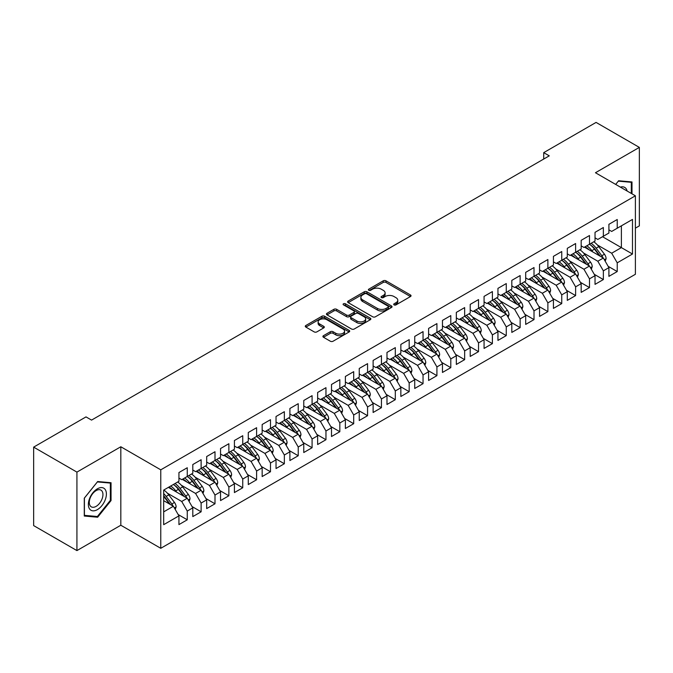 <?xml version="1.0" encoding="UTF-8"?>
<svg xmlns="http://www.w3.org/2000/svg" width="673" height="673" viewBox="0 0 673 673"><rect width="100%" height="100%" fill="white"/><g stroke="black" fill="none" stroke-linecap="round" stroke-linejoin="round"><path stroke-width="1.01" d="M394.1 304.894A1.346 0.774 0 0 0 396.002 304.894L410.471 296.541A1.926 1.11 0 0 0 411.035 295.758A1.926 1.11 0 0 0 410.471 294.967L385.966 280.818A1.926 1.11 0 0 0 383.24 280.818L368.779 289.171A1.346 0.774 0 0 0 368.383 289.718A1.346 0.774 0 0 0 368.779 290.273A1.346 0.774 0 0 0 370.68 290.273L372.556 289.188A6.158 3.558 0 0 1 381.271 289.188L383.307 290.374A6.158 3.558 0 0 1 385.116 292.89A6.158 3.558 0 0 1 383.307 295.405L381.44 296.482A1.346 0.774 0 0 0 381.044 297.029A1.346 0.774 0 0 0 381.44 297.584A1.346 0.774 0 0 0 383.341 297.584L385.217 296.499A6.158 3.558 0 0 1 393.932 296.499L395.968 297.676A6.158 3.558 0 0 1 397.777 300.192A6.158 3.558 0 0 1 395.968 302.707L394.1 303.792A1.346 0.774 0 0 0 393.705 304.339A1.346 0.774 0 0 0 394.1 304.894L394.1 303.792M323.477 335.684A1.926 1.11 0 0 0 322.914 336.466A1.926 1.11 0 0 0 323.477 337.257L330.35 341.228A1.926 1.11 0 0 0 333.076 341.228L349.136 331.949A1.926 1.11 0 0 0 349.699 331.166A1.926 1.11 0 0 0 349.136 330.376L324.63 316.234A1.926 1.11 0 0 0 321.913 316.234L305.845 325.505A1.926 1.11 0 0 0 305.281 326.287A1.926 1.11 0 0 0 305.845 327.078L314.148 331.873A1.926 1.11 0 0 0 316.874 331.873L323.747 327.902A1.926 1.11 0 0 0 324.31 327.12A1.926 1.11 0 0 0 323.747 326.329L319.633 323.957A5.148 2.97 0 0 1 318.119 321.854A5.148 2.97 0 0 1 321.299 319.103A5.148 2.97 0 0 1 326.91 319.751L343.045 329.063A5.148 2.97 0 0 1 344.551 331.166A5.148 2.97 0 0 1 341.371 333.909A5.148 2.97 0 0 1 335.76 333.27L333.076 331.713A1.926 1.11 0 0 0 330.35 331.713L323.477 335.684L323.477 337.257M76.924 472.11L76.924 550.59L120.82 525.243L120.82 446.763L76.924 472.11L33.65 447.124L86.009 416.898L91.553 420.103L549.269 155.842L543.717 152.645L543.717 159.047M120.82 446.763L160.771 469.83L635.396 195.801L635.396 274.281L160.771 548.302L160.771 469.83M635.396 228.155L639.35 225.876L639.35 147.395L595.454 172.742L635.396 195.801M639.35 147.395L596.076 122.41L543.717 152.645M372.691 316.781A1.926 1.11 0 0 0 375.416 316.781L391.476 307.502A1.926 1.11 0 0 0 392.039 306.72A1.926 1.11 0 0 0 391.476 305.937L366.97 291.788A1.926 1.11 0 0 0 364.253 291.788L348.185 301.058A1.926 1.11 0 0 0 347.621 301.849A1.926 1.11 0 0 0 348.185 302.631L372.691 316.781M344.029 305.18A1.346 0.774 0 0 1 345.392 305.374L345.392 303.775L370.31 318.152A1.926 1.11 0 0 1 370.873 318.943A1.926 1.11 0 0 1 370.31 319.725L354.242 329.004A1.926 1.11 0 0 1 351.525 329.004L327.019 314.855L327.019 313.281A1.926 1.11 0 0 0 326.447 314.072A1.926 1.11 0 0 0 327.019 314.855M327.019 313.281L333.892 309.311A1.926 1.11 0 0 1 336.609 309.311L346.553 315.048A1.926 1.11 0 0 0 349.27 315.048L353.838 312.415A1.926 1.11 0 0 0 354.402 311.633A1.926 1.11 0 0 0 353.838 310.85L343.491 304.869A1.346 0.774 0 0 1 343.095 304.322A1.346 0.774 0 0 1 343.928 303.607A1.346 0.774 0 0 1 345.392 303.775M602.528 236.728L621.389 247.614L621.389 225.834L632.485 219.423L617.225 228.231L617.225 219.507L608.905 224.311L608.905 233.043L603.361 236.24L603.361 227.516L595.033 232.32L595.033 241.052L589.489 244.249L589.489 235.525L581.169 240.328L581.169 249.052L575.617 252.257L575.617 243.533L567.297 248.337L567.297 257.061L561.745 260.266L561.745 251.534L553.425 256.346L553.425 265.069L547.881 268.275L547.881 259.542L539.553 264.346L539.553 273.078L534.009 276.283L534.009 267.551L525.689 272.355L525.689 281.087L520.136 284.292L520.136 275.56L511.817 280.363L511.817 289.096L506.264 292.301L506.264 283.569L497.944 288.372L497.944 297.104L492.4 300.301L492.4 291.577L484.072 296.381L484.072 305.113L478.528 308.31L478.528 299.586L470.208 304.389L470.208 313.113L464.656 316.318L464.656 307.595L456.336 312.398L456.336 321.122L450.792 324.327L450.792 315.603L442.464 320.407L442.464 329.131L436.92 332.336L436.92 323.604L428.6 328.416L428.6 337.139L423.048 340.345L423.048 331.612L414.728 336.416L414.728 345.148L409.176 348.353L409.176 339.621L400.856 344.425L400.856 353.157L395.312 356.362L395.312 347.63L386.983 352.433L386.983 361.165L381.44 364.371L381.44 355.638L373.12 360.442L373.12 369.174L367.567 372.371L367.567 363.647L359.247 368.451L359.247 377.183L353.695 380.38L353.695 371.656L345.375 376.459L345.375 385.183L339.831 388.388L339.831 379.665L331.503 384.468L331.503 393.192L325.959 396.397L325.959 387.673L317.639 392.477L317.639 401.201L312.087 404.406L312.087 395.674L303.767 400.485L303.767 409.209L298.223 412.414L298.223 403.682L289.895 408.486L289.895 417.218L284.351 420.423L284.351 411.691L276.031 416.494L276.031 425.227L270.479 428.432L270.479 419.7L262.159 424.503L262.159 433.235L256.606 436.432L256.606 427.708L248.287 432.512L248.287 441.244L242.743 444.441L242.743 435.717L234.414 440.521L234.414 449.253L228.87 452.449L228.87 443.726L220.551 448.529L220.551 457.253L214.998 460.458L214.998 451.734L206.678 456.538L206.678 465.262L201.126 468.467L201.126 459.735L192.806 464.547L192.806 473.27L187.262 476.476L187.262 467.743L178.934 472.547L178.934 481.279L163.682 490.087L163.682 524.679L178.934 515.871L173.39 506.264L163.682 500.662M632.485 219.423L632.485 254.024L617.225 262.832L611.681 253.216L597.388 244.972M608.14 266.315L617.225 271.556L617.225 262.832M617.225 271.556L608.905 276.359L608.905 267.635L603.361 270.84L597.809 261.225L583.525 252.981M594.276 274.323L603.361 279.564L603.361 270.84M603.361 279.564L595.033 284.368L595.033 275.644L589.489 278.841L583.937 269.234L569.652 260.989M580.404 282.332L589.489 287.573L589.489 278.841M589.489 287.573L581.169 292.376L581.169 283.653L575.617 286.849L570.073 277.242L555.78 268.99M566.531 290.332L575.617 295.582L575.617 286.849M575.617 295.582L567.297 300.385L567.297 291.653L561.745 294.858L556.201 285.251L541.908 276.998M552.659 298.341L561.745 303.59L561.745 294.858M561.745 303.59L553.425 308.394L553.425 299.662L547.881 302.867L542.329 293.26L528.044 285.007M538.795 306.35L547.881 311.599L547.881 302.867M547.881 311.599L539.553 316.403L539.553 307.67L534.009 310.876L528.456 301.268L514.172 293.016M524.923 314.358L534.009 319.608L534.009 310.876M534.009 319.608L525.689 324.411L525.689 315.679L520.136 318.884L514.593 309.277L500.3 301.024M511.051 322.367L520.136 327.608L520.136 318.884M520.136 327.608L511.817 332.42L511.817 323.688L506.264 326.893L500.72 317.277L486.428 309.033M497.187 330.376L506.264 335.617L506.264 326.893M506.264 335.617L497.944 340.42L497.944 331.696L492.4 334.902L486.848 325.286L472.564 317.042M483.315 338.384L492.4 343.625L492.4 334.902M492.4 343.625L484.072 348.429L484.072 339.705L478.528 342.91L472.976 333.295L458.692 325.051M469.443 346.393L478.528 351.634L478.528 342.91M478.528 351.634L470.208 356.438L470.208 347.714L464.656 350.911L459.112 341.304L444.819 333.059M455.571 354.402L464.656 359.643L464.656 350.911M464.656 359.643L456.336 364.446L456.336 355.723L450.792 358.919L445.24 349.312L430.956 341.06M441.707 362.402L450.792 367.651L450.792 358.919M450.792 367.651L442.464 372.455L442.464 363.723L436.92 366.928L431.368 357.321L417.083 349.068M427.835 370.411L436.92 375.66L436.92 366.928M436.92 375.66L428.6 380.464L428.6 371.732L423.048 374.937L417.504 365.33L403.211 357.077M413.962 378.419L423.048 383.669L423.048 374.937M423.048 383.669L414.728 388.472L414.728 379.74L409.176 382.945L403.632 373.338L389.339 365.086M400.09 386.428L409.176 391.678L409.176 382.945M409.176 391.678L400.856 396.481L400.856 387.749L395.312 390.954L389.76 381.347L375.475 373.094M386.226 394.437L395.312 399.678L395.312 390.954M395.312 399.678L386.983 404.49L386.983 395.758L381.44 398.963L375.887 389.347L361.603 381.103M372.354 402.446L381.44 407.687L381.44 398.963M381.44 407.687L373.12 412.49L373.12 403.766L367.567 406.972L362.024 397.356L347.731 389.112M358.482 410.454L367.567 415.695L367.567 406.972M367.567 415.695L359.247 420.499L359.247 411.775L353.695 414.98L348.151 405.365L333.858 397.12M344.618 418.463L353.695 423.704L353.695 414.98M353.695 423.704L345.375 428.508L345.375 419.784L339.831 422.981L334.279 413.373L319.995 405.129M330.746 426.463L339.831 431.713L339.831 422.981M339.831 431.713L331.503 436.516L331.503 427.792L325.959 430.989L320.407 421.382L306.122 413.129M316.874 434.472L325.959 439.721L325.959 430.989M325.959 439.721L317.639 444.525L317.639 435.793L312.087 438.998L306.543 429.391L292.25 421.138M303.001 442.481L312.087 447.73L312.087 438.998M312.087 447.73L303.767 452.534L303.767 443.801L298.223 447.007L292.671 437.4L278.386 429.147M289.138 450.489L298.223 455.739L298.223 447.007M298.223 455.739L289.895 460.542L289.895 451.81L284.351 455.015L278.799 445.408L264.514 437.156M275.265 458.498L284.351 463.739L284.351 455.015M284.351 463.739L276.031 468.551L276.031 459.819L270.479 463.024L264.935 453.417L250.642 445.164M261.393 466.507L270.479 471.748L270.479 463.024M270.479 471.748L262.159 476.56L262.159 467.828L256.606 471.033L251.063 461.417L236.77 453.173M247.521 474.515L256.606 479.756L256.606 471.033M256.606 479.756L248.287 484.56L248.287 475.836L242.743 479.041L237.19 469.426L222.906 461.182M233.657 482.524L242.743 487.765L242.743 479.041M242.743 487.765L234.414 492.569L234.414 483.845L228.87 487.042L223.318 477.435L209.034 469.19M219.785 490.533L228.87 495.774L228.87 487.042M228.87 495.774L220.551 500.577L220.551 491.854L214.998 495.05L209.454 485.443L195.162 477.191M205.913 498.533L214.998 503.783L214.998 495.05M214.998 503.783L206.678 508.586L206.678 499.854L201.126 503.059L195.582 493.452L181.289 485.199M192.049 506.542L201.126 511.791L201.126 503.059M201.126 511.791L192.806 516.595L192.806 507.863L187.262 511.068L181.71 501.461L167.426 493.208M178.177 514.551L187.262 519.8L187.262 511.068M187.262 519.8L178.934 524.604L178.934 515.871M178.934 478.074L181.71 479.681L187.262 476.476M163.682 511.867L173.39 506.264M192.806 470.065L195.582 471.672L201.126 468.467M181.71 501.461L187.262 498.256L168.393 487.37M192.806 507.863L187.262 498.256M206.678 462.065L209.454 463.663L214.998 460.458A15.008 8.665 60 0 1 219.987 465.346L224.95 471.966M195.582 493.452L201.126 490.247L182.265 479.361M206.678 499.854L201.126 490.247M220.551 454.056L223.318 455.655L228.87 452.449M209.454 485.443L214.998 482.238L196.137 471.352M220.551 491.854L214.998 482.238M234.414 446.048L237.19 447.646L242.743 444.441M223.318 477.435L228.87 474.229L210.01 463.344M234.414 483.845L228.87 474.229M248.287 438.039L251.063 439.637L256.606 436.432M237.19 469.426L242.743 466.229L223.873 455.335M248.287 475.836L242.743 466.229M262.159 430.03L264.935 431.629L270.479 428.432A15.008 8.665 60 0 1 275.467 433.319L280.431 439.94M251.063 461.417L256.606 458.22L237.746 447.326M262.159 467.828L256.606 458.22M276.031 422.021L278.799 423.62L284.351 420.423M264.935 453.417L270.479 450.212L251.618 439.318M276.031 459.819L270.479 450.212M289.895 414.013L292.671 415.62L298.223 412.414M278.799 445.408L284.351 442.203L265.482 431.309M289.895 451.81L284.351 442.203M303.767 406.004L306.543 407.611L312.087 404.406M292.671 437.4L298.223 434.194L279.354 423.3M303.767 443.801L298.223 434.194M317.639 397.995L320.407 399.602L325.959 396.397A15.008 8.665 60 0 1 330.948 401.285L335.911 407.905M306.543 429.391L312.087 426.186L293.226 415.3M317.639 435.793L312.087 426.186M331.503 389.995L334.279 391.593L339.831 388.388M320.407 421.382L325.959 418.177L307.098 407.291M331.503 427.792L325.959 418.177M345.375 381.986L348.151 383.585L353.695 380.38M334.279 413.373L339.831 410.168L320.962 399.282M345.375 419.784L339.831 410.168M359.247 373.978L362.024 375.576L367.567 372.371M348.151 405.365L353.695 402.16L334.834 391.274M359.247 411.775L353.695 402.16M373.12 365.969L375.887 367.567L381.44 364.371A15.008 8.665 60 0 1 386.428 369.258L391.392 375.879M362.024 397.356L367.567 394.159L348.707 383.265M373.12 403.766L367.567 394.159M386.983 357.96L389.76 359.559L395.312 356.362M375.887 389.347L381.44 386.151L362.579 375.256M386.983 395.758L381.44 386.151M400.856 349.952L403.632 351.558L409.176 348.353M389.76 381.347L395.312 378.142L376.443 367.248M400.856 387.749L395.312 378.142M414.728 341.943L417.504 343.55L423.048 340.345M403.632 373.338L409.176 370.133L390.315 359.239M414.728 379.74L409.176 370.133M428.6 333.934L431.368 335.541L436.92 332.336A15.008 8.665 60 0 1 441.909 337.223L446.872 343.844M417.504 365.33L423.048 362.124L404.187 351.23M428.6 371.732L423.048 362.124M442.464 325.925L445.24 327.532L450.792 324.327M431.368 357.321L436.92 354.116L418.051 343.23M442.464 363.723L436.92 354.116M456.336 317.925L459.112 319.524L464.656 316.318M445.24 349.312L450.792 346.107L431.923 335.221M456.336 355.723L450.792 346.107M470.208 309.916L472.976 311.515L478.528 308.31M459.112 341.304L464.656 338.098L445.795 327.213M470.208 347.714L464.656 338.098M484.072 301.908L486.848 303.506L492.4 300.301M472.976 333.295L478.528 330.098L459.667 319.204M484.072 339.705L478.528 330.098M497.944 293.899L500.72 295.497L506.264 292.301M486.848 325.286L492.4 322.089L473.531 311.195M497.944 331.696L492.4 322.089M511.817 285.89L514.593 287.489L520.136 284.292M500.72 317.277L506.264 314.081L487.403 303.187M511.817 323.688L506.264 314.081M525.689 277.882L528.456 279.488L534.009 276.283M514.593 309.277L520.136 306.072L501.276 295.178M525.689 315.679L520.136 306.072M539.553 269.873L542.329 271.48L547.881 268.275A15.008 8.665 60 0 1 552.87 273.162L557.824 279.783M528.456 301.268L534.009 298.063L515.148 287.169M539.553 307.67L534.009 298.063M553.425 261.864L556.201 263.471L561.745 260.266M542.329 293.26L547.881 290.055L529.012 279.169M553.425 299.662L547.881 290.055M567.297 253.864L570.073 255.462L575.617 252.257M556.201 285.251L561.745 282.046L542.884 271.16M567.297 291.653L561.745 282.046M581.169 245.855L583.937 247.454L589.489 244.249M570.073 277.242L575.617 274.037L556.756 263.151M581.169 283.653L575.617 274.037M595.033 237.847L597.809 239.445L603.361 236.24M583.937 269.234L589.489 266.028L570.628 255.143M595.033 275.644L589.489 266.028M608.905 229.838L611.681 231.436L617.225 228.231M597.809 261.225L603.361 258.028L584.492 247.134M608.905 267.635L603.361 258.028M33.65 447.124L33.65 525.605L76.924 550.59M120.82 525.243L160.771 548.302M611.681 253.216L621.389 247.614L632.485 254.024M631.997 193.841L631.997 181.954L618.613 180.759L615.677 184.419M111.045 500.569L111.045 482.726L97.661 481.531L84.276 498.18L84.276 516.031L97.661 517.226L111.045 500.569L110.347 500.174M394.639 305.079L395.968 304.314A6.158 3.558 0 0 0 397.777 301.798L397.777 300.192M385.116 292.89L385.116 294.488A6.158 3.558 0 0 1 383.307 297.003L381.978 297.769M410.446 296.557L385.966 282.424A1.926 1.11 0 0 0 383.24 282.424L369.317 290.458M391.45 307.519L366.97 293.386A1.926 1.11 0 0 0 364.253 293.386L348.21 302.648L348.185 301.058M388.077 307.267A1.346 0.774 0 0 0 388.472 306.72A1.346 0.774 0 0 0 388.077 306.173L366.566 293.748A1.346 0.774 0 0 0 364.657 293.748L362.688 294.892A6.158 3.558 0 0 0 360.879 297.407A6.158 3.558 0 0 0 362.688 299.922L377.385 308.411A6.158 3.558 0 0 0 386.1 308.411L388.077 307.267L388.077 308.873A1.346 0.774 0 0 0 388.472 308.318L388.472 306.72M360.879 297.407L360.879 299.005A6.158 3.558 0 0 0 362.688 301.521L362.688 299.922M388.077 308.873L386.1 310.009A6.158 3.558 0 0 1 377.385 310.009L362.688 301.521M327.044 314.871L333.892 310.918L333.892 309.311M354.402 311.633L354.402 313.231A1.926 1.11 0 0 1 353.838 314.022L349.27 316.655A1.926 1.11 0 0 1 346.553 316.655L336.609 310.918A1.926 1.11 0 0 0 333.892 310.918M345.392 305.374L370.285 319.742M356.867 321.004A5.148 2.97 0 0 0 362.478 321.652A5.148 2.97 0 0 0 365.658 318.901A5.148 2.97 0 0 0 364.152 316.798L358.465 313.517A1.926 1.11 0 0 0 355.739 313.517L351.18 316.15A1.926 1.11 0 0 0 350.616 316.941A1.926 1.11 0 0 0 351.18 317.723L356.867 321.004L356.867 322.611A5.148 2.97 0 0 0 362.478 323.25A5.148 2.97 0 0 0 365.658 320.508L365.658 318.901M350.616 316.941L350.616 318.539A1.926 1.11 0 0 0 351.18 319.322L351.18 317.723M356.867 322.611L351.18 319.322M344.551 331.166L344.551 332.765A5.148 2.97 0 0 1 341.371 335.516A5.148 2.97 0 0 1 335.76 334.868L333.076 333.32A1.926 1.11 0 0 0 330.35 333.32L323.503 337.274M318.119 321.854L318.119 323.452A5.148 2.97 0 0 0 319.633 325.555L319.633 323.957M323.721 327.919L319.633 325.555M349.136 330.376L349.136 331.949L324.63 317.833A1.926 1.11 0 0 0 321.913 317.833L305.87 327.095M96.247 516.41L97.661 517.226M605.212 261.233L606.104 258.651A5.199 3.003 -120 0 0 604.447 254.226L598.777 246.655A15.008 8.665 -120 0 0 593.754 241.784M592.787 251.921L591.845 250.659A15.008 8.665 -120 0 0 586.822 245.788M589.102 249.792A12.459 7.193 -120 0 0 584.988 246.848M602.958 257.793A5.199 3.003 -120 0 0 601.805 255.74L596.143 248.177A15.008 8.665 -120 0 0 591.121 243.306M590.364 244.922A12.459 7.193 60 0 1 595.151 249.346L600.35 256.287M589.455 244.265A15.008 8.665 60 0 1 594.478 249.136L599.441 255.765M591.34 269.242L592.232 266.659A5.199 3.003 -120 0 0 590.574 262.234L584.904 254.663A15.008 8.665 -120 0 0 579.89 249.792M578.915 259.929L577.972 258.668A15.008 8.665 -120 0 0 572.95 253.797M575.23 257.801A12.459 7.193 -120 0 0 571.116 254.857M589.085 265.801A5.199 3.003 -120 0 0 587.941 263.749L582.271 256.186A15.008 8.665 -120 0 0 577.249 251.315M576.5 252.93A12.459 7.193 60 0 1 581.287 257.355L586.486 264.296M575.583 252.274A15.008 8.665 60 0 1 580.606 257.145L585.569 263.766M577.468 277.251L578.359 274.668A5.199 3.003 -120 0 0 576.702 270.235L571.04 262.672A15.008 8.665 -120 0 0 566.018 257.801M565.042 267.938L564.1 266.676A15.008 8.665 -120 0 0 559.078 261.805M561.358 265.81A12.459 7.193 -120 0 0 557.244 262.865M575.213 273.81A5.199 3.003 -120 0 0 574.069 271.757L568.399 264.195A15.008 8.665 -120 0 0 563.385 259.324M562.628 260.939A12.459 7.193 60 0 1 567.415 265.364L572.614 272.304M561.719 260.283A15.008 8.665 60 0 1 566.742 265.154L571.697 271.774M627.118 191.023A12.753 7.361 120 0 0 626.142 188.734A12.753 7.361 120 0 0 620.371 187.128M618.31 181.138L631.308 182.316L631.308 193.445M630.45 181.819L631.308 182.316M615.702 184.436L618.336 181.155M89.576 508.931A12.753 7.361 120 0 0 101.892 505.633A12.753 7.361 120 0 0 105.19 489.507A12.753 7.361 120 0 0 92.874 492.804A12.753 7.361 120 0 0 89.576 508.931M90.207 505.844A9.649 5.569 120 0 0 91.292 506.845A9.649 5.569 120 0 0 100.277 502.344A9.649 5.569 120 0 0 102.027 491.13A9.649 5.569 120 0 0 100.942 490.129A9.649 5.569 120 0 0 91.965 494.63A9.649 5.569 120 0 0 90.207 505.844M97.383 481.927L110.347 483.088L110.347 500.375L97.383 516.511L84.411 515.35L84.411 498.062L97.383 481.927M109.489 482.591L110.347 483.088M563.595 285.251L564.496 282.668A5.199 3.003 -120 0 0 562.838 278.243L557.168 270.681A15.008 8.665 -120 0 0 552.146 265.81M551.179 275.947L550.236 274.685A15.008 8.665 -120 0 0 545.214 269.814M547.486 273.818A12.459 7.193 -120 0 0 543.38 270.874M561.349 281.819A5.199 3.003 -120 0 0 560.197 279.766L554.535 272.203A15.008 8.665 -120 0 0 549.513 267.332M548.756 268.939A12.459 7.193 60 0 1 553.543 273.373L558.741 280.313M549.732 293.26L550.623 290.677A5.199 3.003 -120 0 0 548.966 286.252L543.296 278.689A15.008 8.665 -120 0 0 538.274 273.818M537.306 283.956L536.364 282.694A15.008 8.665 -120 0 0 531.342 277.823M533.622 281.819A12.459 7.193 -120 0 0 529.508 278.883M547.477 289.827A5.199 3.003 -120 0 0 546.333 287.775L540.663 280.212A15.008 8.665 -120 0 0 535.641 275.341M534.892 276.948A12.459 7.193 60 0 1 539.67 281.381L544.869 288.322M533.975 276.3A15.008 8.665 60 0 1 538.997 281.171L543.961 287.792M535.859 301.268L536.751 298.686A5.199 3.003 -120 0 0 535.094 294.261L529.424 286.698A15.008 8.665 -120 0 0 524.41 281.827M523.434 291.956L522.492 290.702A15.008 8.665 -120 0 0 517.47 285.832M519.749 289.827A12.459 7.193 -120 0 0 515.636 286.883M533.605 297.828A5.199 3.003 -120 0 0 532.461 295.784L526.791 288.221A15.008 8.665 -120 0 0 521.768 283.35M521.02 284.957A12.459 7.193 60 0 1 525.806 289.39L531.005 296.33M520.111 284.309A15.008 8.665 60 0 1 525.125 289.18L530.088 295.8M521.987 309.277L522.887 306.695A5.199 3.003 -120 0 0 521.222 302.27L515.56 294.707A15.008 8.665 -120 0 0 510.538 289.836M509.57 299.965L508.62 298.711A15.008 8.665 -120 0 0 503.606 293.84M505.877 297.836A12.459 7.193 -120 0 0 501.772 294.892M519.733 305.836A5.199 3.003 -120 0 0 518.589 303.792L512.919 296.229A15.008 8.665 -120 0 0 507.905 291.35M507.148 292.965A12.459 7.193 60 0 1 511.934 297.399L517.133 304.339M506.239 292.318A15.008 8.665 60 0 1 511.261 297.188L516.216 303.809M508.123 317.286L509.015 314.703A5.199 3.003 -120 0 0 507.358 310.278L501.688 302.715A15.008 8.665 -120 0 0 496.666 297.836M495.698 307.973L494.756 306.711A15.008 8.665 -120 0 0 489.734 301.841M492.005 305.845A12.459 7.193 -120 0 0 487.9 302.9M505.869 313.845A5.199 3.003 -120 0 0 504.716 311.801L499.055 304.23A15.008 8.665 -120 0 0 494.032 299.359M493.275 300.974A12.459 7.193 60 0 1 498.062 305.399L503.261 312.339M492.367 300.326A15.008 8.665 60 0 1 497.389 305.197L502.352 311.818M494.251 325.295L495.143 322.712A5.199 3.003 -120 0 0 493.486 318.287L487.816 310.716A15.008 8.665 -120 0 0 482.793 305.845M481.826 315.982L480.884 314.72A15.008 8.665 -120 0 0 475.861 309.849M478.141 313.854A12.459 7.193 -120 0 0 474.028 310.909M491.997 321.854A5.199 3.003 -120 0 0 490.853 319.81L485.183 312.238A15.008 8.665 -120 0 0 480.16 307.368M479.412 308.983A12.459 7.193 60 0 1 484.19 313.408L489.389 320.348M478.495 308.327A15.008 8.665 60 0 1 483.517 313.206L488.48 319.826M480.379 333.303L481.271 330.721A5.199 3.003 -120 0 0 479.613 326.296L473.952 318.724A15.008 8.665 -120 0 0 468.93 313.854M467.954 323.991L467.012 322.729A15.008 8.665 -120 0 0 461.989 317.858M464.269 321.862A12.459 7.193 -120 0 0 460.155 318.918M478.124 329.863A5.199 3.003 -120 0 0 476.98 327.81L471.31 320.247A15.008 8.665 -120 0 0 466.288 315.376M465.539 316.991A12.459 7.193 60 0 1 470.326 321.416L475.525 328.357M464.631 316.335A15.008 8.665 60 0 1 469.645 321.206L474.608 327.835M466.507 341.312L467.407 338.729A5.199 3.003 -120 0 0 465.741 334.296L460.08 326.733A15.008 8.665 -120 0 0 455.057 321.862M454.09 331.999L453.139 330.737A15.008 8.665 -120 0 0 448.125 325.867M450.397 329.871A12.459 7.193 -120 0 0 446.292 326.927M464.252 337.871A5.199 3.003 -120 0 0 463.108 335.819L457.447 328.256A15.008 8.665 -120 0 0 452.424 323.385M451.667 325A12.459 7.193 60 0 1 456.454 329.425L461.653 336.365M450.759 324.344A15.008 8.665 60 0 1 455.781 329.215L460.736 335.835M452.643 349.321L453.535 346.73A5.199 3.003 -120 0 0 451.877 342.305L446.207 334.742A15.008 8.665 -120 0 0 441.185 329.871M440.218 340.008L439.276 338.746A15.008 8.665 -120 0 0 434.253 333.875M436.533 337.88A12.459 7.193 -120 0 0 432.419 334.935M450.388 345.88A5.199 3.003 -120 0 0 449.236 343.827L443.574 336.264A15.008 8.665 -120 0 0 438.552 331.394M437.795 333.009A12.459 7.193 60 0 1 442.582 337.434L447.781 344.374M438.771 357.321L439.662 354.738A5.199 3.003 -120 0 0 438.005 350.313L432.335 342.75A15.008 8.665 -120 0 0 427.321 337.88M426.346 348.017L425.403 346.755A15.008 8.665 -120 0 0 420.381 341.884M422.661 345.888A12.459 7.193 -120 0 0 418.547 342.944M436.516 353.889A5.199 3.003 -120 0 0 435.372 351.836L429.702 344.273A15.008 8.665 -120 0 0 424.68 339.402M423.931 341.009A12.459 7.193 60 0 1 428.718 345.442L433.917 352.383M423.014 340.361A15.008 8.665 60 0 1 428.036 345.232L433 351.853M424.899 365.33L425.79 362.747A5.199 3.003 -120 0 0 424.133 358.322L418.471 350.759A15.008 8.665 -120 0 0 413.449 345.888M412.473 356.025L411.531 354.764A15.008 8.665 -120 0 0 406.509 349.893M408.789 353.889A12.459 7.193 -120 0 0 404.675 350.953M422.644 361.889A5.199 3.003 -120 0 0 421.5 359.845L415.83 352.282A15.008 8.665 -120 0 0 410.816 347.411M410.059 349.018A12.459 7.193 60 0 1 414.846 353.451L420.045 360.392M409.15 348.37A15.008 8.665 60 0 1 414.164 353.241L419.128 359.862M411.026 373.338L411.926 370.756A5.199 3.003 -120 0 0 410.269 366.331L404.599 358.768A15.008 8.665 -120 0 0 399.577 353.897M398.609 364.026L397.667 362.772A15.008 8.665 -120 0 0 392.645 357.901M394.916 361.897A12.459 7.193 -120 0 0 390.811 358.953M408.78 369.898A5.199 3.003 -120 0 0 407.628 367.853L401.966 360.291A15.008 8.665 -120 0 0 396.944 355.42M396.187 357.026A12.459 7.193 60 0 1 400.973 361.46L406.172 368.4M395.278 356.379A15.008 8.665 60 0 1 400.3 361.25L405.255 367.87M397.163 381.347L398.054 378.764A5.199 3.003 -120 0 0 396.397 374.339L390.727 366.777A15.008 8.665 -120 0 0 385.705 361.906M384.737 372.034L383.795 370.781A15.008 8.665 -120 0 0 378.773 365.902M381.053 369.906A12.459 7.193 -120 0 0 376.939 366.962M394.908 377.906A5.199 3.003 -120 0 0 393.764 375.862L388.094 368.291A15.008 8.665 -120 0 0 383.072 363.42M382.323 365.035A12.459 7.193 60 0 1 387.101 369.469L392.3 376.409M383.29 389.356L384.182 386.773A5.199 3.003 -120 0 0 382.525 382.348L376.855 374.785A15.008 8.665 -120 0 0 371.841 369.906M370.865 380.043L369.923 378.781A15.008 8.665 -120 0 0 364.901 373.91M367.18 377.915A12.459 7.193 -120 0 0 363.067 374.97M381.036 385.915A5.199 3.003 -120 0 0 379.892 383.871L374.222 376.3A15.008 8.665 -120 0 0 369.199 371.429M368.451 373.044A12.459 7.193 60 0 1 373.237 377.469L378.436 384.409M367.542 372.396A15.008 8.665 60 0 1 372.556 377.267L377.519 383.888M369.418 397.364L370.318 394.782A5.199 3.003 -120 0 0 368.653 390.357L362.991 382.786A15.008 8.665 -120 0 0 357.969 377.915M356.993 388.052L356.051 386.79A15.008 8.665 -120 0 0 351.037 381.919M353.308 385.923A12.459 7.193 -120 0 0 349.203 382.979M367.164 393.924A5.199 3.003 -120 0 0 366.019 391.879L360.349 384.308A15.008 8.665 -120 0 0 355.336 379.437M354.578 381.053A12.459 7.193 60 0 1 359.365 385.478L364.564 392.418M353.67 380.396A15.008 8.665 60 0 1 358.692 385.267L363.647 391.896M355.554 405.373L356.446 402.791A5.199 3.003 -120 0 0 354.789 398.366L349.119 390.794A15.008 8.665 -120 0 0 344.096 385.923M343.129 396.061L342.187 394.799A15.008 8.665 -120 0 0 337.165 389.928M339.436 393.932A12.459 7.193 -120 0 0 335.331 390.988M353.3 401.932A5.199 3.003 -120 0 0 352.147 399.88L346.486 392.317A15.008 8.665 -120 0 0 341.463 387.446M340.706 389.061A12.459 7.193 60 0 1 345.493 393.486L350.692 400.427M339.798 388.405A15.008 8.665 60 0 1 344.82 393.276L349.783 399.897M341.682 413.382L342.574 410.799A5.199 3.003 -120 0 0 340.917 406.366L335.247 398.803A15.008 8.665 -120 0 0 330.224 393.932M329.257 404.069L328.315 402.807A15.008 8.665 -120 0 0 323.292 397.936M325.572 401.941A12.459 7.193 -120 0 0 321.458 398.996M339.428 409.941A5.199 3.003 -120 0 0 338.283 407.888L332.613 400.326A15.008 8.665 -120 0 0 327.591 395.455M326.842 397.07A12.459 7.193 60 0 1 331.621 401.495L336.82 408.435M327.81 421.382L328.702 418.799A5.199 3.003 -120 0 0 327.044 414.375L321.383 406.812A15.008 8.665 -120 0 0 316.36 401.941M315.385 412.078L314.442 410.816A15.008 8.665 -120 0 0 309.42 405.945M311.7 409.95A12.459 7.193 -120 0 0 307.586 407.005M325.555 417.95A5.199 3.003 -120 0 0 324.411 415.897L318.741 408.334A15.008 8.665 -120 0 0 313.719 403.464M312.97 405.07A12.459 7.193 60 0 1 317.757 409.504L322.956 416.444M312.062 404.423A15.008 8.665 60 0 1 317.076 409.293L322.039 415.914M313.938 429.391L314.838 426.808A5.199 3.003 -120 0 0 313.172 422.383L307.511 414.82A15.008 8.665 -120 0 0 302.488 409.95M301.521 420.087L300.57 418.825A15.008 8.665 -120 0 0 295.556 413.954M297.828 417.958A12.459 7.193 -120 0 0 293.722 415.014M311.683 425.959A5.199 3.003 -120 0 0 310.539 423.906L304.877 416.343A15.008 8.665 -120 0 0 299.855 411.472M299.098 413.079A12.459 7.193 60 0 1 303.885 417.512L309.084 424.453M298.189 412.431A15.008 8.665 60 0 1 303.212 417.302L308.167 423.923M300.074 437.4L300.966 434.817A5.199 3.003 -120 0 0 299.308 430.392L293.638 422.829A15.008 8.665 -120 0 0 288.616 417.958M287.649 428.087L286.706 426.833A15.008 8.665 -120 0 0 281.684 421.963M283.964 425.959A12.459 7.193 -120 0 0 279.85 423.023M297.819 433.959A5.199 3.003 -120 0 0 296.667 431.915L291.005 424.352A15.008 8.665 -120 0 0 285.983 419.481M285.226 421.088A12.459 7.193 60 0 1 290.013 425.521L295.211 432.461M284.317 420.44A15.008 8.665 60 0 1 289.34 425.311L294.303 431.931M286.202 445.408L287.093 442.826A5.199 3.003 -120 0 0 285.436 438.401L279.766 430.838A15.008 8.665 -120 0 0 274.752 425.967M273.776 436.096L272.834 434.842A15.008 8.665 -120 0 0 267.812 429.971M270.092 433.967A12.459 7.193 -120 0 0 265.978 431.023M283.947 441.968A5.199 3.003 -120 0 0 282.803 439.923L277.133 432.36A15.008 8.665 -120 0 0 272.111 427.481M271.362 429.096A12.459 7.193 60 0 1 276.14 433.53L281.348 440.47M272.329 453.417L273.221 450.834A5.199 3.003 -120 0 0 271.564 446.409L265.902 438.846A15.008 8.665 -120 0 0 260.88 433.976M259.904 444.104L258.962 442.851A15.008 8.665 -120 0 0 253.94 437.972M256.22 441.976A12.459 7.193 -120 0 0 252.106 439.032M270.075 449.976A5.199 3.003 -120 0 0 268.931 447.932L263.261 440.361A15.008 8.665 -120 0 0 258.247 435.49M257.49 437.105A12.459 7.193 60 0 1 262.277 441.53L267.475 448.479M256.581 436.457A15.008 8.665 60 0 1 261.595 441.328L266.558 447.949M258.457 461.426L259.357 458.843A5.199 3.003 -120 0 0 257.7 454.418L252.03 446.847A15.008 8.665 -120 0 0 247.008 441.976M246.04 452.113L245.09 450.851A15.008 8.665 -120 0 0 240.076 445.98M242.347 449.985A12.459 7.193 -120 0 0 238.242 447.04M256.211 457.985A5.199 3.003 -120 0 0 255.059 455.941L249.397 448.369A15.008 8.665 -120 0 0 244.375 443.499M243.618 445.114A12.459 7.193 60 0 1 248.404 449.539L253.603 456.479M242.709 444.458A15.008 8.665 60 0 1 247.731 449.337L252.686 455.958M244.593 469.434L245.485 466.852A5.199 3.003 -120 0 0 243.828 462.427L238.158 454.855A15.008 8.665 -120 0 0 233.136 449.985M232.168 460.122L231.226 458.86A15.008 8.665 -120 0 0 226.204 453.989M228.484 457.993A12.459 7.193 -120 0 0 224.37 455.049M242.339 465.994A5.199 3.003 -120 0 0 241.195 463.941L235.525 456.378A15.008 8.665 -120 0 0 230.503 451.507M229.754 453.122A12.459 7.193 60 0 1 234.532 457.547L239.731 464.488M228.837 452.466A15.008 8.665 60 0 1 233.859 457.337L238.822 463.966M230.721 477.443L231.613 474.86A5.199 3.003 -120 0 0 229.956 470.435L224.286 462.864A15.008 8.665 -120 0 0 219.272 457.993M218.296 468.13L217.354 466.869A15.008 8.665 -120 0 0 212.332 461.998M214.611 466.002A12.459 7.193 -120 0 0 210.498 463.058M228.467 474.002A5.199 3.003 -120 0 0 227.323 471.95L221.653 464.387A15.008 8.665 -120 0 0 216.63 459.516M215.882 461.131A12.459 7.193 60 0 1 220.668 465.556L225.867 472.496M216.849 485.452L217.749 482.869A5.199 3.003 -120 0 0 216.083 478.436L210.422 470.873A15.008 8.665 -120 0 0 205.4 466.002M204.424 476.139L203.482 474.877A15.008 8.665 -120 0 0 198.468 470.006M200.739 474.011A12.459 7.193 -120 0 0 196.634 471.066M214.594 482.011A5.199 3.003 -120 0 0 213.45 479.958L207.78 472.396A15.008 8.665 -120 0 0 202.766 467.525M202.009 469.14A12.459 7.193 60 0 1 206.796 473.565L211.995 480.505M201.101 468.484A15.008 8.665 60 0 1 206.123 473.355L211.078 479.975M202.985 493.452L203.877 490.869A5.199 3.003 -120 0 0 202.22 486.444L196.55 478.882A15.008 8.665 -120 0 0 191.527 474.011M190.56 484.148L189.618 482.886A15.008 8.665 -120 0 0 184.595 478.015M186.867 482.019A12.459 7.193 -120 0 0 182.762 479.075M200.731 490.02A5.199 3.003 -120 0 0 199.578 487.967L193.917 480.404A15.008 8.665 -120 0 0 188.894 475.533M188.137 477.14A12.459 7.193 60 0 1 192.924 481.574L198.123 488.514M187.229 476.492A15.008 8.665 60 0 1 192.251 481.363L197.206 487.984M189.113 501.461L190.005 498.878A5.199 3.003 -120 0 0 188.347 494.453L182.677 486.89A15.008 8.665 -120 0 0 177.655 482.019M176.688 492.156L175.746 490.895A15.008 8.665 -120 0 0 170.723 486.024M173.003 490.028A12.459 7.193 -120 0 0 168.889 487.084M186.858 498.028A5.199 3.003 -120 0 0 185.714 495.976L180.044 488.413A15.008 8.665 -120 0 0 175.022 483.542M174.273 485.149A12.459 7.193 60 0 1 179.052 489.582L184.251 496.523M173.356 484.501A15.008 8.665 60 0 1 178.379 489.372L183.342 495.993M175.241 509.469L176.133 506.887A5.199 3.003 -120 0 0 174.475 502.462L168.805 494.899A15.008 8.665 -120 0 0 163.791 490.028M172.986 506.029A5.199 3.003 -120 0 0 171.842 503.984L166.172 496.422A15.008 8.665 -120 0 0 163.682 493.587M163.682 495.808A12.459 7.193 60 0 1 165.188 497.591L170.387 504.531M163.682 496.338A15.008 8.665 60 0 1 164.506 497.381L169.47 504.001M395.968 304.314L395.968 302.707M381.44 297.584L381.44 296.482M383.307 297.003L383.307 295.405M368.779 290.273L368.779 289.171M383.24 282.424L383.24 280.818M385.966 282.424L385.966 280.818M410.471 296.541L410.471 294.967M364.253 293.386L364.253 291.788M366.97 293.386L366.97 291.788M391.476 307.502L391.476 305.937M377.385 310.009L377.385 308.411M386.1 310.009L386.1 308.411M336.609 310.918L336.609 309.311M346.553 316.655L346.553 315.048M349.27 316.655L349.27 315.048M353.838 314.022L353.838 312.415M370.31 319.725L370.31 318.152M330.35 333.32L330.35 331.713M333.076 333.32L333.076 331.713M335.76 334.868L335.76 333.27M323.747 327.902L323.747 326.329M305.845 327.078L305.845 325.505M321.913 317.833L321.913 316.234M324.63 317.833L324.63 316.234M604.346 259.744L606.07 258.752M596.143 248.177L598.777 246.655M591.845 250.659L594.478 249.136M601.805 255.74L604.447 254.226M590.482 267.753L592.198 266.76M582.271 256.186L584.904 254.663M577.972 258.668L580.606 257.145M587.941 263.749L590.574 262.234M576.61 275.762L578.326 274.761M568.399 264.195L571.04 262.672M564.1 266.676L566.742 265.154M574.069 271.757L576.702 270.235M562.737 283.762L564.462 282.769M554.535 272.203L557.168 270.681M550.236 274.685L552.87 273.162M560.197 279.766L562.838 278.243M548.874 291.771L550.59 290.778M540.663 280.212L543.296 278.689M536.364 282.694L538.997 281.171M546.333 287.775L548.966 286.252M535.001 299.779L536.718 298.787M526.791 288.221L529.424 286.698M522.492 290.702L525.125 289.18M532.461 295.784L535.094 294.261M521.129 307.788L522.845 306.795M512.919 296.229L515.56 294.707M508.62 298.711L511.261 297.188M518.589 303.792L521.222 302.27M507.257 315.797L508.981 314.804M499.055 304.23L501.688 302.715M494.756 306.711L497.389 305.197M504.716 311.801L507.358 310.278M493.393 323.806L495.109 322.813M485.183 312.238L487.816 310.716M480.884 314.72L483.517 313.206M490.853 319.81L493.486 318.287M479.521 331.814L481.237 330.822M471.31 320.247L473.952 318.724M467.012 322.729L469.645 321.206M476.98 327.81L479.613 326.296M465.649 339.823L467.373 338.83M457.447 328.256L460.08 326.733M453.139 330.737L455.781 329.215M463.108 335.819L465.741 334.296M451.776 347.823L453.501 346.831M443.574 336.264L446.207 334.742M439.276 338.746L441.909 337.223M449.236 343.827L451.877 342.305M437.913 355.832L439.629 354.839M429.702 344.273L432.335 342.75M425.403 346.755L428.036 345.232M435.372 351.836L438.005 350.313M424.04 363.841L425.757 362.848M415.83 352.282L418.471 350.759M411.531 354.764L414.164 353.241M421.5 359.845L424.133 358.322M410.168 371.849L411.893 370.857M401.966 360.291L404.599 358.768M397.667 362.772L400.3 361.25M407.628 367.853L410.269 366.331M396.304 379.858L398.021 378.865M388.094 368.291L390.727 366.777M383.795 370.781L386.428 369.258M393.764 375.862L396.397 374.339M382.432 387.867L384.148 386.874M374.222 376.3L376.855 374.785M369.923 378.781L372.556 377.267M379.892 383.871L382.525 382.348M368.56 395.875L370.276 394.883M360.349 384.308L362.991 382.786M356.051 386.79L358.692 385.267M366.019 391.879L368.653 390.357M354.688 403.884L356.412 402.891M346.486 392.317L349.119 390.794M342.187 394.799L344.82 393.276M352.147 399.88L354.789 398.366M340.824 411.893L342.54 410.9M332.613 400.326L335.247 398.803M328.315 402.807L330.948 401.285M338.283 407.888L340.917 406.366M326.952 419.893L328.668 418.9M318.741 408.334L321.383 406.812M314.442 410.816L317.076 409.293M324.411 415.897L327.044 414.375M313.08 427.902L314.804 426.909M304.877 416.343L307.511 414.82M300.57 418.825L303.212 417.302M310.539 423.906L313.172 422.383M299.207 435.911L300.932 434.918M291.005 424.352L293.638 422.829M286.706 426.833L289.34 425.311M296.667 431.915L299.308 430.392M285.344 443.919L287.06 442.927M277.133 432.36L279.766 430.838M272.834 434.842L275.467 433.319M282.803 439.923L285.436 438.401M271.471 451.928L273.188 450.935M263.261 440.361L265.902 438.846M258.962 442.851L261.595 441.328M268.931 447.932L271.564 446.409M257.599 459.937L259.324 458.944M249.397 448.369L252.03 446.847M245.09 450.851L247.731 449.337M255.059 455.941L257.7 454.418M243.727 467.945L245.452 466.953M235.525 456.378L238.158 454.855M231.226 458.86L233.859 457.337M241.195 463.941L243.828 462.427M229.863 475.954L231.579 474.961M221.653 464.387L224.286 462.864M217.354 466.869L219.987 465.346M227.323 471.95L229.956 470.435M215.991 483.963L217.707 482.962M207.78 472.396L210.422 470.873M203.482 474.877L206.123 473.355M213.45 479.958L216.083 478.436M202.119 491.963L203.843 490.97M193.917 480.404L196.55 478.882M189.618 482.886L192.251 481.363M199.578 487.967L202.22 486.444M188.255 499.972L189.971 498.979M180.044 488.413L182.677 486.89M175.746 490.895L178.379 489.372M185.714 495.976L188.347 494.453M174.383 507.98L176.099 506.988M166.172 496.422L168.805 494.899M163.682 497.86L164.506 497.381M171.842 503.984L174.475 502.462"/></g></svg>
